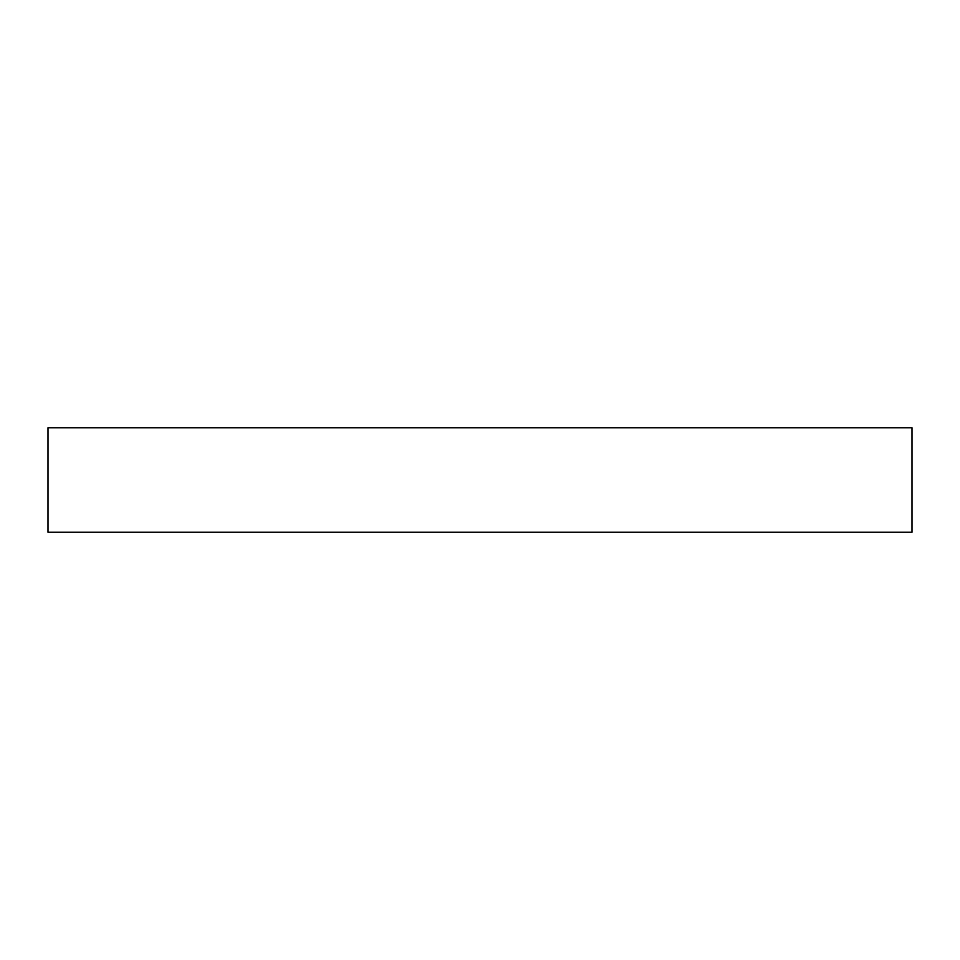 <?xml version="1.0" encoding="UTF-8"?>
<svg xmlns="http://www.w3.org/2000/svg" width="960" height="960" viewBox="0 0 960 960"><rect width="100%" height="100%" fill="white"/><g stroke="black" fill="none" stroke-linecap="round" stroke-linejoin="round"><path stroke-width="1.44" d="M912 427.752L48 427.752L48 532.248L912 532.248L912 427.752"/></g></svg>
